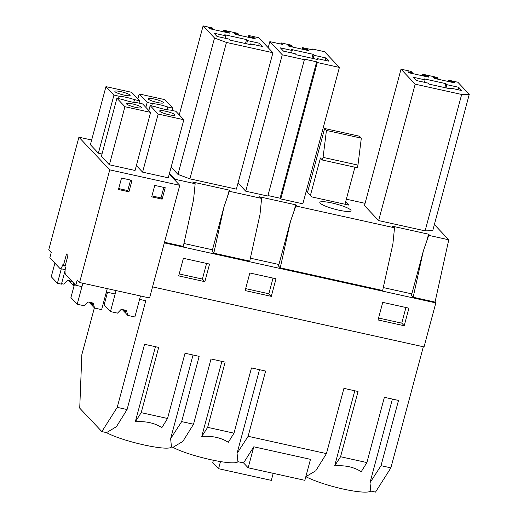 <?xml version="1.0" encoding="UTF-8"?>
<svg xmlns="http://www.w3.org/2000/svg" width="518" height="518" viewBox="0 0 518 518"><rect width="100%" height="100%" fill="white"/><g stroke="black" fill="none" stroke-linecap="round" stroke-linejoin="round"><path stroke-width="0.78" d="M280.257 267.858L382.64 290.494L392.89 243.952L394.522 227.797L295.817 205.976L290.507 221.315L278.529 266.032L280.257 267.858L290.507 221.315M423.335 346.756L390.883 467.864L381.028 465.682L398.51 400.44L384.382 397.312L366.899 462.561L340.566 456.74L358.048 391.491L343.92 388.37L326.437 453.613L248.122 436.298L265.604 371.05L251.476 367.929L233.994 433.177L207.66 427.35L225.142 362.108L211.014 358.98L193.531 424.229L181.669 421.607L199.152 356.358L185.03 353.237L167.547 418.486L141.207 412.658L158.689 347.416L144.561 344.289L127.078 409.537L117.223 407.355L145.791 300.751L139.582 299.378L140.495 295.972L134.868 316.977L127.797 315.417L126.457 310.457L121.225 309.298L117.528 313.144L110.451 311.577L104.144 304.901L107.524 292.288M248.122 436.298L237.076 453.367L237.917 461.68C234.725 466.336 188.992 456.222 172.999 447.325L171.471 446.982C168.272 451.638 122.539 441.53 106.546 432.627L101.858 431.591L79.727 408.165L81.844 354.649L94.38 307.867M243.57 462.924L253.794 446.801L310.476 459.336L304.849 480.328L248.167 467.799L243.57 462.924L237.917 461.68M326.437 453.613L315.773 470.771L305.827 476.69M366.899 462.561L361.214 471.717C354.072 467.068 345.221 465.112 334.667 465.844L354.785 390.773M423.413 250.699L411.434 295.415L413.157 297.241L423.413 250.699L428.723 235.36L429.551 235.224L428.587 234.201L426.741 241.09M448.685 80.199L457.841 82.226L469.276 94.328L461.667 94.457L415.183 84.175L401.016 69.172L411.039 71.393L412.296 72.721L407.938 71.756L408.896 72.773L428.956 77.208L427.991 76.191L423.633 75.227L422.669 74.203L437.056 77.389L438.021 78.406L433.663 77.441L434.628 78.464L454.681 82.899L453.716 81.876L449.359 80.912L448.685 80.199L448.335 81.494M446.885 84.687L445.92 83.663L424.119 78.846L425.084 79.869L413.312 77.266L416.394 80.53L428.166 83.133L429.131 84.156L450.932 88.973L449.974 87.95L461.745 90.553L458.657 87.289L446.885 84.687L446.03 87.892M405.944 307.504L401.754 323.148L378.567 318.02M458.657 87.289L458.003 89.731M449.974 87.95L449.766 88.714M425.084 79.869L424.43 82.304M445.92 83.663L444.858 87.633M404.208 325.744L378.049 319.962L382.757 302.376L408.922 308.165L404.208 325.744L401.754 323.148M453.515 82.64L453.716 81.876M449.151 81.676L449.359 80.912M461.667 94.457L425.116 230.86L432.724 230.73L469.276 94.328M425.116 230.86L378.639 220.584L415.183 84.175M378.639 220.584L364.465 205.581L401.016 69.172M412.088 73.478L412.296 72.721M427.79 76.949L427.991 76.191M423.426 75.991L423.633 75.227M422.261 75.732L422.669 74.203M437.82 79.17L438.021 78.406M428.587 234.201L391.958 226.101L394.522 227.797M383.281 287.574L411.842 293.887M434.375 224.559L448.769 239.795L435.042 302.085L413.157 297.241M448.769 239.795L428.723 235.36M390.883 467.864L375.511 492.1L370.823 491.064L369.981 482.757L392.398 399.087M370.823 491.064A36.946 6.099 -165 0 1 343.253 489.063A36.946 6.099 -165 0 1 305.898 476.709M381.028 465.682L369.981 482.757M340.566 456.74L334.667 465.844M435.042 302.085L435.826 302.907L424.035 346.911L152.551 286.881M435.826 302.907L164.342 242.884M209.563 264.083L204.856 281.669L178.691 275.88L183.404 258.301L209.563 264.083M271.303 296.361L245.143 290.579L249.857 272.992L276.016 278.775L271.303 296.361L268.848 293.764L245.661 288.636M229.37 191.284L261.616 198.413L259.984 214.569L249.734 261.111L213.804 253.166L212.076 251.334L224.061 206.624L229.37 191.284L230.193 191.142L229.228 190.125L227.383 197.015M183.929 243.492L212.484 249.805M169.483 173.329L175.11 179.286L195.163 183.722L193.538 199.87L183.281 246.419L164.504 242.262M250.375 258.184L278.937 264.497M195.163 183.722L192.605 182.025L229.228 190.125M261.616 198.413L259.058 196.717L295.681 204.817L293.835 211.707M295.817 205.976L296.646 205.834L295.681 204.817M365.067 203.328L346.348 199.19M345.655 201.774L348.795 205.096L311.732 196.905L306.255 191.11M338.811 210.159A16.168 2.668 -165 0 1 319.82 202.402A16.168 2.668 -165 0 1 332.057 203.011A16.168 2.668 -165 0 1 351.049 210.768A16.168 2.668 -165 0 1 338.811 210.159M171.134 167.159L177.985 174.411L189.912 178.852L236.396 189.128L272.941 52.726L226.463 42.45L214.536 38.002L203.101 25.9L212.257 27.927L212.93 28.639L208.573 27.674L209.537 28.697L229.597 33.133L228.632 32.11L224.268 31.145L223.303 30.128L237.697 33.307L238.662 34.324L234.298 33.366L235.263 34.382L255.322 38.818L254.357 37.801L249.993 36.836L248.744 35.509L258.773 37.723L272.941 52.726M339.4 67.424L302.849 203.827L280.762 198.944L280.089 198.226L316.64 61.823L303.69 58.961L304.364 59.674L282.278 54.791L269.839 41.628L282.485 44.418L281.041 42.89L291.284 45.157L292.249 46.18L287.891 45.215L288.856 46.232L308.916 50.667L307.951 49.65L303.587 48.686L302.622 47.662L312.872 49.929L311.907 48.906L324.553 51.703L339.4 67.424L317.314 62.536L316.64 61.823M267.955 195.545L280.089 198.226M304.364 59.674L267.812 196.076L245.726 191.194L238.027 183.042M169.244 174.21L174.909 180.206L175.11 179.286M213.804 253.166L224.061 206.624M193.046 355.011L170.629 438.675L171.471 446.982M155.432 346.691L135.315 421.769C145.869 421.037 154.714 422.992 161.856 427.635L167.547 418.486M106.546 432.627L116.421 426.69L127.078 409.537M181.669 421.607L170.629 438.675M141.207 412.658L135.315 421.769M250.414 44.639L250.615 43.875L262.386 46.478L259.304 43.214L258.65 45.649M259.304 43.214L247.533 40.611L246.672 43.81M250.615 43.875L251.58 44.898L229.778 40.074L228.814 39.057L217.042 36.454L213.953 33.184L225.731 35.787L225.077 38.228M245.506 43.551L246.568 39.588L224.767 34.771L225.731 35.787M246.568 39.588L247.533 40.611M206.591 263.422L202.402 279.066L179.215 273.944M117.223 407.355L101.858 431.591M224.067 31.909L224.268 31.145M228.425 32.874L228.632 32.11M222.895 31.65L223.303 30.128M238.455 35.088L238.662 34.324M254.15 38.559L254.357 37.801M249.793 37.594L249.993 36.836M248.271 37.257L248.744 35.509M189.912 178.852L226.463 42.45M177.985 174.411L214.536 38.002M179.26 114.886L203.101 25.9M212.73 29.403L212.93 28.639M204.856 281.669L202.402 279.066M193.531 424.229L182.873 441.381L172.999 447.325M233.994 433.177L228.309 442.327C221.167 437.684 212.322 435.729 201.767 436.46L221.885 361.383M313.979 55.303L313.021 54.28L291.22 49.463L292.178 50.479L280.406 47.876L283.495 51.146L295.266 53.749L296.231 54.766L318.033 59.589L317.068 58.566L328.839 61.169L325.757 57.906L313.979 55.303L313.125 58.502M273.044 278.121L268.848 293.764M325.757 57.906L325.103 60.347M317.068 58.566L316.861 59.33M292.178 50.479L291.524 52.92M313.021 54.28L311.959 58.243M307.744 50.408L307.951 49.65M303.386 49.443L303.587 48.686M302.214 49.184L302.622 47.662M311.7 49.67L311.907 48.906M280.762 198.944L317.314 62.536M245.726 191.194L282.278 54.791M268.207 47.714L269.839 41.628M280.737 44.036L281.041 42.89M292.048 46.937L292.249 46.18M259.499 369.703L237.076 453.367M207.66 427.35L201.767 436.46M248.167 467.799L253.794 446.801M91.654 140.015L78.911 137.199L48.724 249.844L51.23 252.499L49.819 257.776L59.894 268.441L65.164 269.716M59.894 268.441C60.71 269.036 61.681 267.8 62.801 264.743L63.423 265.404L66.492 253.962L67.942 255.504L64.879 266.945L65.501 267.599C64.854 271.154 64.879 273.439 65.579 274.462L75.79 285.269L77.208 279.992L79.578 282.504L109.758 169.859L78.911 137.199M89.005 302.175L92.269 305.633A5.543 0.913 -165 0 1 92.593 305.892A5.543 0.913 -165 0 1 92.716 306.106L94.567 308.068L93.234 303.108L87.995 301.955L84.304 305.795L77.221 304.234L82.848 283.229L81.941 286.629L75.79 285.269M79.578 282.504L149.579 297.979L179.759 185.34L109.758 169.859M154.759 185.399L151.69 196.84L162.153 199.158L165.223 187.717L154.759 185.399M128.93 191.809L118.467 189.497L121.529 178.056L131.993 180.368L128.93 191.809L127.771 190.585L130.594 180.057M118.713 188.578L127.771 190.585M110.451 311.577L116.077 290.572L115.164 293.978L106.358 292.029L107.271 288.623L101.638 309.628L94.567 308.068M124.929 106.714L109.369 164.795L101.373 156.326L116.932 98.245L124.929 106.714L150.615 112.393L135.056 170.474L109.369 164.795M98.394 153.173L113.954 95.092L105.957 86.629L90.397 144.71L98.394 153.173L102.001 153.976M127.525 95.707A7.899 1.301 15 0 0 130.135 95.429A7.899 1.301 15 0 0 125.816 93.033A7.899 1.301 15 0 0 117.476 91.064A7.899 1.301 15 0 0 114.873 91.343A7.899 1.301 15 0 0 119.192 93.739A7.899 1.301 15 0 0 127.525 95.707M136.202 104.895A7.899 1.301 15 0 0 126.437 103.587A7.899 1.301 15 0 0 131.941 106.378A7.899 1.301 15 0 0 141.705 107.679A7.899 1.301 15 0 0 136.202 104.895M133.748 102.357L134.479 99.631L139.64 100.77L131.643 92.308L105.957 86.629M113.954 95.092L119.121 96.238C123.472 96.555 128.587 97.688 134.479 99.631M116.932 98.245L122.099 99.391C127.985 101.334 133.1 102.467 137.458 102.784L142.618 103.924L150.615 112.393M118.486 98.588L119.121 96.238M139.64 100.77L139.005 103.127M174.909 180.206L179.759 185.34M142.592 172.144L158.158 114.064L183.838 119.742L168.279 177.823L142.592 172.144L136.37 165.553M65.184 265.792L63.423 265.404M162.153 199.158L161.001 197.934L163.817 187.406M151.936 195.927L161.001 197.934M145.862 107.362L147.183 102.441L139.187 93.972L137.866 98.893M158.158 114.064L150.162 105.594L148.841 110.515M169.425 112.238A7.899 1.301 15 0 0 159.667 110.936A7.899 1.301 15 0 0 165.171 113.72A7.899 1.301 15 0 0 174.929 115.028A7.899 1.301 15 0 0 169.425 112.238M160.748 103.056A7.899 1.301 15 0 0 163.358 102.778A7.899 1.301 15 0 0 159.039 100.382A7.899 1.301 15 0 0 150.706 98.414A7.899 1.301 15 0 0 148.096 98.685A7.899 1.301 15 0 0 152.415 101.088A7.899 1.301 15 0 0 160.748 103.056M150.162 105.594L155.322 106.734C161.208 108.683 166.33 109.81 170.681 110.133L175.842 111.273L183.838 119.742M166.971 109.706L167.702 106.98L172.863 108.12L164.866 99.65L139.187 93.972M147.183 102.441L152.344 103.581C156.695 103.904 161.817 105.031 167.702 106.98M151.716 105.937L152.344 103.581M172.863 108.12L172.235 110.476M310.392 195.48L320.441 157.984L322.364 160.023L357.252 167.735L357.957 165.093L361.318 138.151L326.437 130.439L323.077 157.381L322.364 160.023M344.988 204.254L354.914 167.217M273.213 473.335L271.328 480.374L218.57 468.706L212.781 462.58L213.39 460.321M218.57 468.706L220.467 461.616M361.318 138.151L359.505 136.234L324.618 128.516L326.437 130.439M324.618 128.516L307.498 192.418M357.957 165.093L323.077 157.381M106.216 292.566L107.174 293.583M107.232 293.376L106.902 292.152M122.229 309.524L125.492 312.976A5.543 0.913 -165 0 1 125.816 313.235A5.543 0.913 -165 0 1 125.939 313.448L125.583 310.263M125.492 312.976L124.294 309.978M125.939 313.448L127.797 315.417M68.583 280.523L70.636 282.653A5.543 0.913 -165 0 1 70.765 282.867L70.649 280.976M70.318 282.394L69.613 280.75M65.08 270.545L61.435 284.155L57.42 283.268L51.25 276.735L54.889 263.144M72.021 281.28L67.534 280.29L63.837 284.136L61.577 283.631M70.765 282.867L73.951 286.24M57.42 283.268L61.279 268.861M74.003 286.033L73.006 282.323M77.221 304.234L70.914 297.559L74.56 283.968M92.269 305.633L91.071 302.635M92.716 306.106L92.353 302.92"/></g></svg>
